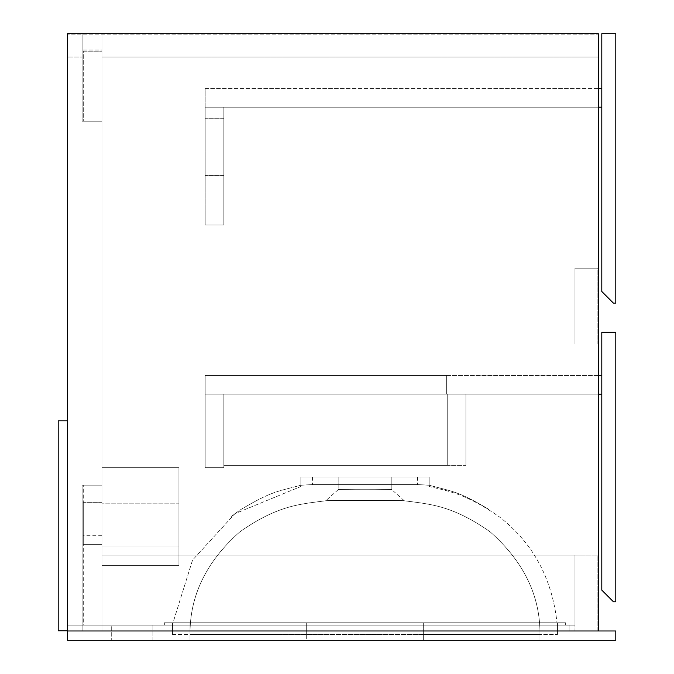 <?xml version="1.0" encoding="UTF-8"?>
<svg xmlns="http://www.w3.org/2000/svg" width="674" height="674" viewBox="0 0 674 674"><rect width="100%" height="100%" fill="white"/><g stroke="black" fill="none" stroke-linecap="round" stroke-linejoin="round"><path stroke-width="0.51" stroke-dasharray="3.37 2.53" d="M101.943 57.029L598.301 57.029L101.943 57.029L598.301 57.029L598.301 34.863L67.526 34.863L598.301 34.863L598.301 57.029L101.943 57.029L101.943 50.028L82.11 50.028L101.943 50.028L101.943 625.135L101.943 544.643L83.281 544.643L83.281 625.135L101.943 625.135L101.943 485.154L82.11 485.154L82.11 630.965L67.526 630.965L598.301 630.965L598.301 33.7L82.11 33.7L82.11 121.194L101.943 121.194L101.943 33.7L101.943 121.194L101.943 33.7L598.301 33.7L67.526 33.7L82.11 33.7L67.526 33.7L67.526 630.965L67.526 33.7L67.526 630.965L101.943 630.965L101.943 485.154L82.11 485.154L82.11 630.965L82.11 485.154L101.943 485.154L101.943 630.965L101.943 485.154L101.943 630.965L598.301 630.965L598.301 33.7L598.301 630.965L82.11 630.965L82.11 485.154L101.943 485.154L83.281 485.154L83.281 544.643L83.281 502.652L83.281 544.643L83.281 502.652L83.281 544.643L101.943 544.643L101.943 485.154L83.281 485.154L83.281 625.135L574.973 625.135L574.973 555.14L574.973 630.965L597.139 630.965L597.139 555.14L574.973 555.14L574.973 630.965L597.139 630.965L597.139 555.14L574.973 555.14L598.301 555.14L598.301 344.001L574.973 344.001L574.973 268.176L598.301 268.176L598.301 57.029L598.301 268.176L574.973 268.176L574.973 344.001L598.301 344.001L598.301 555.14L574.973 555.14L574.973 625.135L101.943 625.135L101.943 57.029M82.11 50.028L82.11 57.029L67.526 57.029L82.11 57.029L82.11 50.028M67.526 57.029L67.526 34.863L67.526 57.029M82.11 33.7L82.11 121.194L101.943 121.194L82.11 121.194L82.11 33.7L101.943 33.7L101.943 121.194L82.11 121.194L82.11 33.7M598.301 630.965L67.526 630.965L67.526 625.135L569.142 625.135L67.526 625.135L67.526 630.965L569.142 630.965L67.526 630.965L67.526 640.3L615.8 640.3L615.8 630.965L67.526 630.965M83.281 51.199L101.943 51.199L83.281 51.199L83.281 121.194L101.943 121.194L101.943 51.199L101.943 121.194L83.281 121.194L83.281 51.199M101.943 502.652L83.281 502.652L101.943 502.652M101.943 544.643L83.281 544.643L101.943 544.643M613.466 303.174L615.8 303.174L615.8 33.7L601.806 33.7L615.8 33.7L615.8 303.174L613.466 303.174L601.806 291.505L601.806 33.7L615.8 33.7L615.8 303.174L613.466 303.174L601.806 291.505L601.806 33.7L601.806 291.505L613.466 303.174M601.806 107.191L601.806 88.53L601.806 107.191L601.806 88.53L601.806 107.191L205.182 107.191L205.182 88.53L601.806 88.53L205.182 88.53L205.182 107.191L601.806 107.191L205.182 107.191L205.182 225.015L205.182 107.191L598.301 107.191M205.182 146.856L205.182 118.27L205.182 146.856M223.844 146.856L223.844 118.27L223.844 146.856M223.844 107.191L205.182 107.191L205.182 88.53L205.182 225.015L205.182 107.191L223.844 107.191L223.844 225.015L223.844 107.191L205.182 107.191L223.844 107.191L223.844 225.015L205.182 225.015L223.844 225.015L205.182 225.015L223.844 225.015L223.844 107.191M598.301 88.53L601.806 88.53M598.301 375.494L205.182 375.494L205.182 394.164L205.182 375.494L205.182 394.164L205.182 375.494L205.182 394.164L598.301 394.164M601.806 394.164L601.806 375.494L601.806 394.164L601.806 375.494L601.806 394.164L205.182 394.164L446.651 394.164L205.182 394.164L446.651 394.164L205.182 394.164L205.182 467.655L205.182 394.164L205.182 467.655L205.182 394.164L223.844 394.164L205.182 394.164L223.844 394.164L223.844 467.655L205.182 467.655L205.182 394.164L205.182 467.655L205.182 394.164L601.806 394.164L205.182 394.164L205.182 467.655L223.844 467.655L205.182 467.655L223.844 467.655L223.844 394.164L223.844 467.655L205.182 467.655L223.844 467.655L223.844 394.164L205.182 394.164L205.182 375.494L446.651 375.494L446.651 394.164L446.651 375.494L446.651 394.164L446.651 375.494L205.182 375.494L601.806 375.494M223.844 394.164L223.844 467.655L223.844 394.164L447.241 394.164L205.182 394.164L205.182 375.494L205.182 394.164L223.844 394.164L205.182 394.164L223.844 394.164L223.844 467.655L205.182 467.655L223.844 467.655L223.844 394.164L447.241 394.164L223.844 394.164L223.844 465.321L223.844 394.164L223.844 465.321L447.241 465.321L447.241 394.164L447.241 465.321L223.844 465.321L223.844 394.164L465.903 394.164L223.844 394.164L465.903 394.164L223.844 394.164L223.844 465.321L223.844 394.164L223.844 465.321L447.241 465.321L447.241 394.164L447.241 465.321L223.844 465.321L223.844 394.164M465.903 465.321L465.903 394.164L465.903 465.321L223.844 465.321L465.903 465.321L465.903 394.164L465.903 465.321L223.844 465.321L465.903 465.321M178.93 503.815L178.93 565.638L101.943 565.638L101.943 467.655L101.943 565.638L101.943 467.655L101.943 565.638L101.943 467.655L101.943 565.638L178.93 565.638L178.93 467.655L101.943 467.655L178.93 467.655L178.93 503.815L101.943 503.815L178.93 503.815L178.93 546.976L101.943 546.976L178.93 546.976L178.93 565.638L178.93 467.655L101.943 467.655L178.93 467.655L178.93 565.638L101.943 565.638L178.93 565.638L178.93 467.655L101.943 467.655L178.93 467.655L178.93 503.815L101.943 503.815M178.93 565.638L101.943 565.638L178.93 565.638M178.93 546.976L101.943 546.976M613.466 601.806L615.8 601.806L615.8 332.333L601.806 332.333L615.8 332.333L615.8 601.806L613.466 601.806L601.806 590.138L601.806 332.333L615.8 332.333L615.8 601.806L613.466 601.806L601.806 590.138L601.806 332.333L601.806 590.138L613.466 601.806M597.139 344.001L597.139 268.176L574.973 268.176L574.973 344.001L597.139 344.001L597.139 268.176L574.973 268.176L574.973 344.001L597.139 344.001M58.2 420.871L67.526 420.871L67.526 630.847L58.2 630.847L58.2 420.871M574.973 625.135L574.973 555.14L101.943 555.14L101.943 625.135L101.943 555.14L101.943 625.135L101.943 555.14L574.973 555.14L574.973 625.135L101.943 625.135L574.973 625.135L101.943 625.135L574.973 625.135L574.973 555.14L101.943 555.14L574.973 555.14L574.973 625.135M172.519 634.47L557.474 634.47L172.519 634.47L172.519 622.801L306.67 622.801L172.519 622.801L172.519 634.47L172.519 622.801L557.474 622.801L557.474 634.47L306.67 634.47L557.474 634.47L557.474 622.801L172.519 622.801L172.519 634.47M325.694 500.79C299.669 504.16 277.899 505.289 239.969 531.744C206.337 561.467 189.689 595.706 190.017 634.47L276.803 634.47L190.017 634.47L205.612 634.47L190.017 634.47L190.017 622.801L190.017 634.47L190.017 622.801L557.474 622.801L557.474 634.47L557.474 622.801L190.017 622.801L190.017 634.47L306.67 634.47L190.017 634.47C189.689 595.706 206.337 561.467 239.969 531.744C277.899 505.289 299.669 504.16 325.694 500.79L325.694 500.79C322.298 500.285 407.66 500.285 404.299 500.79C407.652 500.285 322.408 500.285 325.694 500.79L325.694 500.79C322.298 500.285 407.66 500.285 404.299 500.79C407.652 500.285 322.408 500.285 325.694 500.79L338.163 489.678C336.503 489.105 393.481 489.097 391.83 489.678L391.83 476.981L338.163 476.981L391.83 476.981L338.163 476.981L391.83 476.981L391.83 489.678C393.498 489.105 336.587 489.105 338.163 489.678L338.163 489.678C336.503 489.105 393.481 489.097 391.83 489.678C393.498 489.105 336.587 489.105 338.163 489.678L338.163 476.981L338.163 489.678M404.299 500.79C430.324 504.16 452.094 505.289 490.023 531.744C523.656 561.467 540.304 595.706 539.975 634.47L481.733 634.47L539.975 634.47L524.38 634.47L539.975 634.47L539.975 622.801L539.975 634.47L539.975 622.801L423.323 622.801L539.975 622.801L539.975 634.47L306.67 634.47L539.975 634.47C540.304 595.706 523.656 561.467 490.023 531.744C452.094 505.289 430.324 504.16 404.299 500.79L391.83 489.678M481.733 634.47L423.323 634.47L481.733 634.47M306.67 634.47L423.323 634.47L276.803 634.47L306.67 634.47L276.803 634.47L306.67 634.47L306.67 640.3L423.323 640.3L190.017 640.3L539.975 640.3L190.017 640.3L306.67 640.3L306.67 622.801L565.638 622.801L565.638 625.135L306.67 625.135L565.638 625.135L565.638 622.801L164.355 622.801L164.355 625.135L423.323 625.135L164.355 625.135L164.355 622.801L565.638 622.801L565.638 625.135L565.638 622.801L164.355 622.801L164.355 625.135L164.355 622.801L306.67 622.801L306.67 634.47M300.84 485.263L300.84 486.518L234.94 513.672L192.52 560.153L172.982 622.801L557.019 622.801L172.982 622.801L557.019 622.801L172.982 622.801L192.52 560.153L234.94 513.672L300.84 486.518L300.84 485.263L300.84 486.518L301.093 485.179L312.5 484.581L300.84 485.263L312.5 484.581L300.84 485.263L300.84 476.981L429.153 476.981L300.84 476.981L300.84 485.263L300.84 476.981L429.153 476.981L429.153 485.263L417.492 484.581L312.5 484.581L417.492 484.581L312.5 484.581L417.492 484.581L428.9 485.179L417.492 484.581L429.153 485.263L429.153 486.518C445.952 490.63 465.355 492.947 499.822 517.202C533.016 543.143 552.073 578.351 557.019 622.801C552.073 578.351 533.016 543.143 499.822 517.202C465.355 492.947 445.952 490.63 429.153 486.518L429.153 476.981L300.84 476.981L300.84 485.263M276.803 634.47L205.612 634.47L276.803 634.47M152.105 625.135L152.105 640.3L111.277 640.3L152.105 640.3L111.277 640.3L152.105 640.3L152.105 625.135L111.277 625.135L111.277 640.3L111.277 625.135L152.105 625.135M539.975 640.3L423.323 640.3L539.975 640.3L539.975 634.47L539.975 640.3M190.017 634.47L190.017 640.3L190.017 634.47M569.142 630.965L569.142 625.135L569.142 630.965M429.153 476.981L429.153 485.263L429.153 476.981M101.943 535.308L83.281 535.308M101.943 511.979L83.281 511.979M423.323 622.801L423.323 640.3L423.323 622.801M306.67 622.801L306.67 625.135L306.67 622.801M312.5 476.981L312.5 484.581L312.5 476.981M417.492 476.981L417.492 484.581L417.492 476.981M223.844 118.27L205.182 118.27L223.844 118.27M223.844 175.434L205.182 175.434L223.844 175.434M428.9 485.179C453.4 491.725 458.345 491.304 489.021 509.443C458.345 491.304 453.4 491.725 428.9 485.179C453.4 491.725 458.345 491.304 489.021 509.443C458.345 491.304 453.4 491.725 428.9 485.179M234.94 513.672L240.972 509.443C271.647 491.304 276.593 491.725 301.093 485.179C276.593 491.725 271.647 491.304 240.972 509.443C271.647 491.304 276.593 491.725 301.093 485.179C276.593 491.725 271.647 491.304 240.972 509.443L229.396 517.801"/><path stroke-width="1.01" d="M67.526 630.965L615.8 630.965L615.8 640.3L67.526 640.3L67.526 33.7L598.301 33.7L598.301 630.965M615.8 303.174L615.8 33.7L601.806 33.7L601.806 291.505L613.466 303.174L615.8 303.174M598.301 107.191L601.806 107.191M598.301 88.53L601.806 88.53M598.301 375.494L601.806 375.494M598.301 394.164L601.806 394.164M615.8 601.806L615.8 332.333L601.806 332.333L601.806 590.138L613.466 601.806L615.8 601.806M67.526 630.847L67.526 420.871L58.2 420.871L58.2 630.847L67.526 630.847"/></g></svg>
